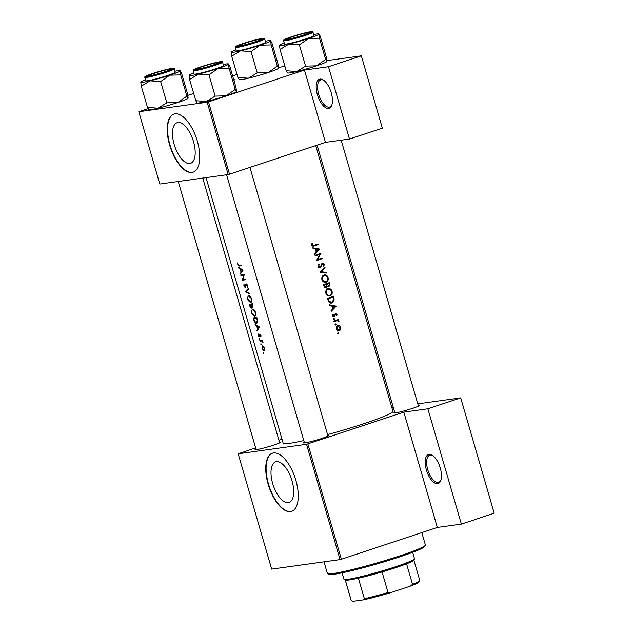 <?xml version="1.0" encoding="UTF-8"?>
<svg xmlns="http://www.w3.org/2000/svg" width="633" height="633" viewBox="0 0 633 633"><rect width="100%" height="100%" fill="white"/><g stroke="black" fill="none" stroke-linecap="round" stroke-linejoin="round"><path stroke-width="0.95" d="M328.567 108.393A15.311 6.908 71.7 0 1 317.378 94.697A15.311 6.908 71.7 0 1 320.053 79.078A15.311 6.908 71.7 0 1 323.463 80.098A15.311 6.908 71.7 0 1 331.779 105.173A15.311 6.908 71.7 0 1 328.567 108.393M323.938 80.438A14.29 6.441 -108.3 0 0 321.2 79.766A14.29 6.441 -108.3 0 0 320.678 79.885A14.29 6.441 -108.3 0 0 318.874 94.91A14.29 6.441 -108.3 0 0 329.152 107.127A14.29 6.441 -108.3 0 0 329.674 107.009A14.29 6.441 -108.3 0 0 331.953 104.619M437.601 483.683A15.311 6.908 71.7 0 1 426.413 469.987A15.311 6.908 71.7 0 1 429.079 454.359A15.311 6.908 71.7 0 1 432.497 455.388A15.311 6.908 71.7 0 1 440.813 480.455A15.311 6.908 71.7 0 1 437.601 483.683M432.964 455.72A14.29 6.441 -108.3 0 0 430.234 455.048A14.29 6.441 -108.3 0 0 429.712 455.174A14.29 6.441 -108.3 0 0 427.908 470.2A14.29 6.441 -108.3 0 0 438.178 482.417A14.29 6.441 -108.3 0 0 438.701 482.291A14.29 6.441 -108.3 0 0 440.987 479.909M177.881 122.541A21.387 9.645 -108.3 0 0 177.098 122.723A21.387 9.645 -108.3 0 0 174.399 145.218A21.387 9.645 -108.3 0 0 189.781 163.512A21.387 9.645 -108.3 0 0 190.565 163.33A21.387 9.645 -108.3 0 0 193.263 140.835A21.387 9.645 -108.3 0 0 177.881 122.541M174.969 113.821A30.613 13.807 -108.3 0 0 173.846 114.082A30.613 13.807 -108.3 0 0 169.992 146.278A30.613 13.807 -108.3 0 0 192.005 172.461A30.613 13.807 -108.3 0 0 193.12 172.2A30.613 13.807 -108.3 0 0 196.982 140.004A30.613 13.807 -108.3 0 0 174.969 113.821M174.02 114.027A30.613 13.807 -108.3 0 0 170.396 146.358A30.613 13.807 -108.3 0 0 192.353 172.35A30.613 13.807 -108.3 0 0 193.294 172.144M288.308 502.634A21.387 9.645 71.7 0 1 272.926 484.348A21.387 9.645 71.7 0 1 275.624 461.853A21.387 9.645 71.7 0 1 276.407 461.671A21.387 9.645 71.7 0 1 291.781 479.956A21.387 9.645 71.7 0 1 289.091 502.452A21.387 9.645 71.7 0 1 288.308 502.634M273.496 452.951A30.613 13.807 -108.3 0 0 272.372 453.204A30.613 13.807 -108.3 0 0 268.511 485.408A30.613 13.807 -108.3 0 0 290.531 511.583A30.613 13.807 -108.3 0 0 291.647 511.329A30.613 13.807 -108.3 0 0 295.508 479.126A30.613 13.807 -108.3 0 0 273.496 452.951M272.546 453.157A30.613 13.807 -108.3 0 0 268.922 485.487A30.613 13.807 -108.3 0 0 290.871 511.472A30.613 13.807 -108.3 0 0 291.821 511.266M418.223 405.413A13.269 0.981 163.8 0 1 419.291 405.563A13.269 0.981 163.8 0 1 409.337 409.385A13.269 0.981 163.8 0 1 395.332 412.914A13.269 0.981 163.8 0 1 393.884 412.945A13.269 0.981 163.8 0 1 394.707 412.241M327.799 435.393A13.269 0.981 163.8 0 1 328.867 435.551A13.269 0.981 163.8 0 1 318.913 439.365A13.269 0.981 163.8 0 1 304.908 442.902A13.269 0.981 163.8 0 1 303.46 442.934A13.269 0.981 163.8 0 1 304.275 442.23M279.469 442.111A13.269 0.981 163.8 0 1 280.538 442.269A13.269 0.981 163.8 0 1 270.584 446.083A13.269 0.981 163.8 0 1 256.579 449.62A13.269 0.981 163.8 0 1 255.131 449.652A13.269 0.981 163.8 0 1 255.954 448.947M313.026 248.453L315.25 248.856L316.152 251.958L314.53 253.611L314.72 254.276L319.649 249.141L312.837 247.788L313.026 248.453M321.619 263.882L322.624 263.747L323.637 264.499L323.297 266.089L323.803 266.525L324.238 264.372L322.419 263.138L320.1 267.205L318.692 266.2L319.254 264.365L318.787 263.89L318.075 266.406L320.266 267.822L322.759 263.716L321.05 263.953M320.1 267.205L318.106 267.49M324.903 267.205L319.918 272.166L326.612 273.084L326.414 272.427L321.176 271.699L325.093 267.862L324.903 267.205M327.965 288.719C326.137 289.558 325.449 291.109 325.908 293.364C326.739 295.5 328.123 296.347 330.086 295.904C331.898 295.073 332.554 293.514 332.04 291.235C331.241 289.115 329.88 288.276 327.965 288.719L328.519 288.593M329.532 296.038L328.962 296.062M333.362 296.323A57.144 4.225 163.8 0 1 327.514 298.301L328.131 300.422C328.796 302.614 330.102 303.452 332.048 302.946L334.192 299.947L333.362 296.323M331.423 303.096L330.822 303.112M333.82 318.423L333.488 319.159L334.153 319.562L334.493 318.826L333.82 318.423L334.493 318.826L333.456 318.969M333.488 319.159L333.987 319.586M334.794 314.253L336.487 314.577L336.297 315.598L336.78 315.891L337.009 314.403L335.53 313.517L334.01 316.247L333.045 315.598L333.219 314.451L332.697 314.182L332.515 315.812L334.208 316.848L335.838 314.103L334.058 314.348M334.01 316.247L332.823 316.421M329.595 305.462L331.811 305.866L332.713 308.967L331.091 310.621L331.281 311.286L336.218 306.15L329.397 304.797L329.595 305.462M312.077 243.135L311.863 245.011L313.43 246.166L314.419 245.905A57.144 4.225 -16.2 0 0 318.328 244.575L318.146 243.966A57.144 4.225 163.8 0 1 314.3 245.272L313.462 245.501L312.488 244.844L312.647 243.341L312.077 243.135M338.402 319.483A57.144 4.225 163.8 0 1 334.089 320.931L334.264 321.548A57.144 4.225 -16.2 0 0 335.735 321.058L337.254 320.67L339.019 321.873L337.959 320.306A57.144 4.225 -16.2 0 0 338.576 320.092L338.402 319.483M333.9 321.311L337.254 320.67M337.975 332.721L337.642 333.456L338.307 333.86L338.647 333.124L337.975 332.721L338.647 333.124L337.611 333.267M337.642 333.456L338.141 333.884M337.84 325.647C336.503 326.248 336.004 327.364 336.345 328.986C336.922 330.521 337.919 331.13 339.343 330.822L340.665 329.619L340.807 327.483L339.557 325.821L338.244 325.552M338.956 330.909L338.56 330.932M335.403 323.859L335.063 324.594L335.735 324.998L336.068 324.262L335.403 323.859L336.068 324.262L335.039 324.405M335.063 324.594L335.561 325.022M329.389 282.642A57.144 4.225 163.8 0 1 323.534 284.621L324.072 286.472L326.414 288.086L327.53 286.266L328.994 286.638L329.777 283.98L329.389 282.642M323.993 275.038C322.165 275.877 321.477 277.428 321.936 279.683C322.759 281.82 324.151 282.666 326.106 282.223C327.926 281.392 328.574 279.833 328.068 277.547C327.261 275.426 325.908 274.595 323.993 275.038L324.539 274.912M325.552 282.358L324.982 282.381M320.876 253.35A57.144 4.225 163.8 0 1 315.028 255.328L315.202 255.946A57.144 4.225 -16.2 0 0 319.831 254.387L316.555 260.59A57.144 4.225 -16.2 0 0 322.403 258.612L322.229 257.995A57.144 4.225 163.8 0 1 317.655 259.554L320.876 253.35M315.74 145.606L392.935 411.308A57.144 4.225 163.8 0 1 327.57 434.594M303.8 440.576A57.144 4.225 163.8 0 1 289.645 443.306A57.144 4.225 163.8 0 1 283.18 443.195L206.026 177.628M237.541 262.917L237.961 265.393L239.282 266.05A57.144 4.225 -16.2 0 0 241.806 265.631L241.632 265.013A57.144 4.225 163.8 0 1 239.139 265.425L237.992 264.61L237.541 262.917M243.104 270.101L238.554 267.435L240.121 268.985L241.023 272.087L240.437 273.923L243.104 270.101M244.354 274.406A57.144 4.225 163.8 0 1 240.746 274.975L240.92 275.592A57.144 4.225 -16.2 0 0 243.697 275.157L242.273 280.237A57.144 4.225 -16.2 0 0 245.881 279.667L245.707 279.05A57.144 4.225 163.8 0 1 242.795 279.525L244.354 274.406M245.446 287.801L246.466 284.541L247.25 285.459L247.535 287.39L247.677 285.451L246.269 283.924L245.153 287.224L244.196 285.966L243.982 283.829L243.863 286.013L245.398 287.817M245.921 286.765L245.153 287.224M246.269 283.924L245.802 284.407L246.807 284.075M246.102 285.072L247.092 284.328M248.381 288.26L245.636 291.821L250.09 294.139L249.9 293.475L246.324 291.671L248.571 288.917L248.381 288.26M248.453 295.421L247.463 298.119L247.725 299.298L248.136 300.43L250.557 302.614C251.705 302.218 252.021 300.897 251.507 298.634C250.715 296.481 249.703 295.413 248.453 295.421L248.271 295.469M251.538 308.113L251.894 306.712L252.923 307.369L252.868 303.698A57.144 4.225 163.8 0 1 249.252 304.275L249.79 306.119L251.467 308.144M252.425 309.102L251.443 311.8L251.697 312.979L252.116 314.118L254.537 316.294C255.685 315.899 256.001 314.577 255.479 312.314C254.695 310.17 253.675 309.094 252.425 309.102L252.243 309.149M256.919 323.186L257.734 320.955L256.84 317.378A57.144 4.225 163.8 0 1 253.232 317.956L253.841 320.076C254.466 322.276 255.36 323.36 256.523 323.321L256.729 323.265M259.672 327.111L255.115 324.444L256.689 325.995L257.584 329.097L256.998 330.932L259.672 327.111M258.169 333.963L258.462 335.965L259.388 336.803L260.06 334.596L260.931 336.471L260.946 335.126L259.87 333.979L259.198 336.194L258.169 333.963M259.799 335.846L259.198 336.194M259.34 338.18L259.672 339.32L259.783 338.71L259.19 338.481M259.712 339.312L259.783 338.71M262.371 340.19A57.144 4.225 163.8 0 1 259.799 340.586L259.981 341.195A57.144 4.225 -16.2 0 0 260.796 341.076L261.714 341.052L263.012 342.564L262.141 340.87A57.144 4.225 -16.2 0 0 262.545 340.799L262.371 340.19M260.923 343.616L261.255 344.763L261.366 344.146L260.772 343.917M261.287 344.748L261.366 344.146M262.608 345.84L262.094 348.617L264.111 351.014L264.847 350.184L264.752 348.205L263.739 346.378L262.481 345.871M263.494 352.478L263.826 353.618L263.937 353.008L263.344 352.779M263.866 353.61L263.937 353.008M207.173 102.229L208.494 101.881L229.51 174.202L228.181 174.55L207.173 102.229L138.793 111.732L147.987 108.599M187.874 95.369L193.674 93.447M233.854 80.122L235.152 79.695L233.783 79.885M307.875 443.939L341.377 559.255L340.048 559.612L306.546 444.287L403.83 412.115L427.853 408.776L460.705 397.88L417.772 403.854M341.377 559.255L437.332 527.439L403.83 412.115M208.494 101.881L304.457 70.057L325.465 142.378L349.487 139.038L328.48 66.718L361.332 55.831L326.913 60.61M284.969 66.441L278.583 67.327M361.332 55.831L382.34 128.151L349.487 139.038M229.51 174.202L325.465 142.378M138.793 111.732L159.801 184.053L228.181 174.55M328.48 66.718L304.457 70.057M232.627 75.905L237.011 74.449M306.546 444.287L238.166 453.79L255.645 447.903M278.916 440.188L282.009 439.167M393.259 407.256L391.819 407.462M460.705 397.88L494.207 513.205L461.362 524.1L437.332 527.439M340.048 559.612L271.668 569.114L238.166 453.79M427.853 408.776L461.362 524.1M257.623 329.999L256.808 330.268M258.462 328.804L257.584 329.097M257.283 325.797L256.689 325.995M255.859 324.935L255.305 325.117M258.913 327.285L257.853 328.717L257.14 326.272L258.913 327.285L259.577 327.063M258.755 328.424L257.853 328.717M257.75 326.074L257.14 326.272M261.025 335.941L260.574 336.091M259.823 335.063L259.427 335.189M259.752 338.615L259.237 338.79M262.181 340.894L261.714 341.052M262.426 340.388L259.981 341.195M316.595 244.496L318.328 244.575M316.682 244.805L312.765 246.11M311.966 243.436L312.647 243.341M311.776 244.457L312.449 244.362M311.84 244.931L312.488 244.844M263.906 352.913L263.391 353.087M264.412 348.261L263.929 350.397L262.386 348.569L262.782 346.457L264.729 348.15M262.687 346.48L263.55 346.196L262.687 346.48M261.334 344.059L260.82 344.225M253.738 318.518A57.144 4.225 -16.2 0 0 256.61 318.067L257.251 320.662L256.349 322.703L254.624 321.248L253.738 318.518L256.871 317.481M257.006 317.932L256.61 318.067M257.678 320.527L257.251 320.662M257.599 322.3L256.349 322.703M255.083 312.417C255.51 314.245 255.265 315.337 254.355 315.677L252.021 312.908C251.554 311.112 251.744 310.051 252.607 309.719L255.471 312.291M255.55 315.297L254.355 315.677M252.464 309.759L253.54 309.41M252.29 306.578L251.894 306.712M252.638 304.378L252.733 306.76L251.42 304.584A57.144 4.225 -16.2 0 0 252.638 304.378L253.026 304.251M252.978 304.069L251.42 304.584M251.048 304.647L251.198 307.551L249.766 304.837A57.144 4.225 -16.2 0 0 251.048 304.647L252.955 304.014M251.981 306.174L251.499 306.34M252.899 303.8L249.766 304.837M251.103 298.736C251.53 300.564 251.293 301.656 250.383 301.996L248.049 299.227C247.582 297.431 247.772 296.363 248.634 296.038L251.499 298.61M251.578 301.617L250.383 301.996M248.484 296.078L249.568 295.73L248.484 296.07M246.506 291.433L245.612 291.726M246.411 291.56L245.636 291.821M247.764 286.67L247.139 286.876M245.723 279.098L242.273 280.237M245.058 279.161L242.233 280.103M244.235 274.983L243.697 275.157M244.37 274.445L240.92 275.592M241.062 272.989L240.239 273.258M241.901 271.794L241.023 272.087M240.714 268.788L240.121 268.985M239.298 267.925L238.744 268.107M242.352 270.275L241.292 271.707L240.58 269.262L242.352 270.275L243.009 270.054M242.186 271.415L241.292 271.707M241.189 269.065L240.58 269.262M329.579 305.407L336.186 306.063M334.541 306.293L336.218 306.15M335.094 306.483L333.227 308.437L332.515 305.992L335.094 306.483M332.586 308.524L333.227 308.437M331.874 306.079L332.515 305.992M336.455 314.482L337.009 314.403M334.707 314.522L335.395 314.427M333.053 316.642L334.81 316.397M332.531 314.554L333.219 314.451M332.483 315.677L333.045 315.598M332.816 316.413L333.781 316.278M336.756 320.037L338.576 320.092M336.835 320.338L337.959 320.306M336.186 320.551L336.637 320.741M338.457 321.366L339.003 321.287M337.349 325.876L339.557 325.821M340.253 327.562L340.807 327.483M339.881 329.73L340.665 329.619M338.892 329.864L337.524 331.075M339.161 330.204L336.883 328.804L338.014 326.256L340.285 327.657L339.161 330.204L337.033 330.529M336.313 328.883L336.883 328.804M331.803 296.861L331.929 297.281M333.551 300.034L334.192 299.947M331.581 302.416L330.553 303.08M327.657 298.8L328.305 298.713A57.144 4.225 -16.2 0 0 332.958 297.138L333.551 299.781L331.866 302.329L329.564 302.701M327.593 298.594L332.958 297.138M331.866 302.329L329.255 301.403L328.305 298.713M328.535 301.506L329.255 301.403M327.641 288.854L328.685 289.218M331.423 291.315L332.04 291.235M329.548 295.382L328.63 296.022M329.904 295.287C328.305 295.635 327.174 294.915 326.517 293.134C326.13 291.307 326.668 290.041 328.147 289.336C329.714 288.988 330.822 289.7 331.47 291.465C331.882 293.316 331.36 294.59 329.904 295.287L327.641 295.651M325.868 293.229L326.517 293.134M326.707 289.534L328.598 289.226L326.755 289.487M327.831 283.18L327.949 283.6M326.968 286.345L327.53 286.266M328.804 286.029L327.142 284.09L325.362 284.336L327.301 283.695L328.986 283.457L329.223 284.288L328.804 286.029L326.905 286.306M326.628 284.589L327.261 284.502M327.142 284.09A57.144 4.225 -16.2 0 0 328.986 283.457M323.621 284.913L326.541 284.288L326.96 285.997L326.232 287.477L324.231 287.77M326.232 287.477L324.333 285.032A57.144 4.225 -16.2 0 0 326.541 284.288M323.938 285.997L324.587 285.902M323.685 285.119L324.333 285.032M323.669 275.165L324.713 275.537M327.451 277.634L328.068 277.547M325.576 281.701L324.658 282.334M325.932 281.606C324.325 281.954 323.202 281.234 322.545 279.454C322.157 277.626 322.695 276.352 324.167 275.656C325.734 275.308 326.842 276.02 327.49 277.784C327.91 279.628 327.388 280.91 325.932 281.606L323.669 281.962M321.896 279.549L322.545 279.454M322.735 275.853L324.626 275.545L322.783 275.798M324.112 268.004L325.093 267.862M320.148 271.842L321.176 271.699M319.942 272.032L326.414 272.427M318.336 264.491L319.254 264.365M318.043 266.287L318.692 266.2M323.621 264.452L324.238 264.372M321.382 264.539L322.007 264.452M321.066 265.654L321.699 265.567M320.227 253.572L320.915 253.477M319.135 253.952L318.803 254.529M316.967 259.649L317.655 259.554M320.67 258.533L322.403 258.612M320.757 258.842L316.658 260.203M315.107 255.613L319.831 254.387M313.011 248.397L319.625 249.054M317.98 249.283L319.649 249.141M318.526 249.473L316.666 251.428L315.954 248.983L318.526 249.473M316.025 251.515L316.666 251.428M315.313 249.07L315.954 248.983M425.329 545.258L424.632 546.516A50.007 3.695 163.8 0 1 399.312 557.016A50.007 3.695 163.8 0 1 328.859 574.337L327.601 573.656A51.028 3.766 -16.2 0 0 399.486 555.98A51.028 3.766 -16.2 0 0 425.329 545.258A51.028 3.766 -16.2 0 0 425.384 544.95L421.792 532.59M324.025 561.835L327.388 573.427A51.028 3.766 -16.2 0 0 327.601 573.656M154.27 73.27A11.228 0.831 -16.2 0 0 148.589 75.628A11.228 0.831 -16.2 0 0 153.566 74.963A11.228 0.831 -16.2 0 0 164.438 71.853A11.228 0.831 -16.2 0 0 170.087 69.377A11.228 0.831 -16.2 0 0 154.27 73.27M188.159 98.194L186.901 96.169L180.722 74.892L180.207 70.825L181.465 72.85L187.645 94.127L188.143 98.226A20.541 1.519 163.8 0 1 177.738 102.538L166.811 102.831L158.021 108.188L147.465 107.452L141.286 86.175L150.068 80.818A20.541 1.519 163.8 0 1 143.09 82.243A20.541 1.519 163.8 0 1 140.771 82.116L141.286 86.175M148.114 76.284A13.269 0.981 163.8 0 1 146.666 76.324A13.269 0.981 163.8 0 1 155.671 72.645A13.269 0.981 163.8 0 1 170.594 68.831A13.269 0.981 163.8 0 1 172.081 68.942A13.269 0.981 163.8 0 1 162.119 72.755A13.269 0.981 163.8 0 1 148.114 76.284M147.521 80.771A15.311 1.131 -16.2 0 0 164.216 76.53A15.311 1.131 -16.2 0 0 175.191 72.202L174.225 68.878A15.311 1.131 163.8 0 1 163.251 73.206A15.311 1.131 163.8 0 1 146.555 77.448A15.311 1.131 163.8 0 1 144.822 77.416L145.788 80.739A15.311 1.131 -16.2 0 0 147.521 80.771M166.811 102.831L160.624 81.554L169.786 75.177L180.722 74.892M174.906 71.228A20.541 1.519 163.8 0 1 180.128 70.651A20.541 1.519 163.8 0 1 180.207 70.825A20.541 1.519 163.8 0 1 169.786 75.177A20.541 1.519 -16.2 0 1 150.068 80.818L160.624 81.554M147.465 107.452L148.723 109.477M186.901 96.169L177.738 102.538A20.541 1.519 163.8 0 1 158.021 108.188A20.541 1.519 163.8 0 1 148.802 109.659L148.589 109.541M140.771 82.116A20.541 1.519 163.8 0 1 140.787 82.076A20.541 1.519 163.8 0 1 145.511 79.766M202.6 66.552A11.228 0.831 -16.2 0 0 196.91 68.91A11.228 0.831 -16.2 0 0 201.895 68.245A11.228 0.831 -16.2 0 0 212.767 65.136A11.228 0.831 -16.2 0 0 218.417 62.659A11.228 0.831 -16.2 0 0 202.6 66.552M235.231 89.451L229.043 68.174L228.537 64.107L229.795 66.133L235.974 87.409L236.489 91.476L235.231 89.451L226.068 95.82L215.141 96.113L206.35 101.47A20.541 1.519 163.8 0 1 199.371 102.886A20.541 1.519 163.8 0 1 197.132 102.942L196.918 102.823M236.489 91.476L236.473 91.508A20.541 1.519 163.8 0 1 226.068 95.82A20.541 1.519 163.8 0 1 206.35 101.47L195.795 100.734L197.053 102.76M223.235 64.511A20.541 1.519 163.8 0 1 226.218 63.98A20.541 1.519 163.8 0 1 228.458 63.933A20.541 1.519 163.8 0 1 228.537 64.107L228.458 63.933M218.923 62.113A13.269 0.981 163.8 0 1 220.403 62.224A13.269 0.981 163.8 0 1 210.449 66.038A13.269 0.981 163.8 0 1 196.444 69.567A13.269 0.981 163.8 0 1 194.996 69.606A13.269 0.981 163.8 0 1 204 65.927A13.269 0.981 163.8 0 1 218.923 62.113M193.152 70.698L194.117 74.021A15.311 1.131 -16.2 0 0 195.85 74.053A15.311 1.131 -16.2 0 0 212.546 69.812A15.311 1.131 -16.2 0 0 223.52 65.484L222.555 62.161A15.311 1.131 163.8 0 1 211.58 66.489A15.311 1.131 163.8 0 1 194.885 70.73A15.311 1.131 163.8 0 1 193.152 70.698L193.374 69.939L200.582 66.916C208.668 64.289 215.212 62.548 220.213 61.694C222.159 61.528 222.943 61.678 222.555 62.161M215.141 96.113L208.953 74.836L218.116 68.459L229.043 68.174M195.795 100.734L189.607 79.457L198.398 74.101L208.953 74.836M228.537 64.107A20.541 1.519 163.8 0 1 218.116 68.459A20.541 1.519 163.8 0 1 198.398 74.101A20.541 1.519 163.8 0 1 189.101 75.398L189.607 79.457M189.101 75.398A20.541 1.519 163.8 0 1 189.117 75.359A20.541 1.519 163.8 0 1 193.833 73.048M325.655 59.462L319.467 38.186L318.961 34.127L320.219 36.144L326.399 57.429L326.913 61.488L325.655 59.462L316.492 65.84L305.565 66.125L296.774 71.482A20.541 1.519 163.8 0 1 289.795 72.898A20.541 1.519 163.8 0 1 287.556 72.953L287.342 72.842M326.913 61.488L326.897 61.52A20.541 1.519 163.8 0 1 316.492 65.84A20.541 1.519 163.8 0 1 296.774 71.482L286.219 70.754L287.477 72.771M313.659 34.522A20.541 1.519 163.8 0 1 316.642 34A20.541 1.519 163.8 0 1 318.882 33.945A20.541 1.519 163.8 0 1 318.961 34.127L318.882 33.945M309.347 32.133A13.269 0.981 163.8 0 1 310.835 32.236A13.269 0.981 163.8 0 1 300.873 36.057A13.269 0.981 163.8 0 1 286.868 39.586A13.269 0.981 163.8 0 1 285.42 39.618A13.269 0.981 163.8 0 1 294.424 35.946A13.269 0.981 163.8 0 1 309.347 32.133M283.576 40.718L284.541 44.041A15.311 1.131 -16.2 0 0 286.274 44.065A15.311 1.131 -16.2 0 0 302.97 39.832A15.311 1.131 -16.2 0 0 313.944 35.495L312.979 32.172A15.311 1.131 163.8 0 1 302.004 36.508A15.311 1.131 163.8 0 1 285.309 40.741A15.311 1.131 163.8 0 1 283.576 40.718L283.798 39.95L291.006 36.928C299.093 34.301 305.636 32.56 310.645 31.713C312.583 31.539 313.367 31.697 312.979 32.172M305.565 66.125L299.377 44.848L308.54 38.471L319.467 38.186M286.219 70.754L280.039 49.469L288.822 44.12L299.377 44.848M318.961 34.127A20.541 1.519 163.8 0 1 308.54 38.471A20.541 1.519 163.8 0 1 288.822 44.12A20.541 1.519 163.8 0 1 279.525 45.41L280.039 49.469M279.525 45.41A20.541 1.519 163.8 0 1 279.541 45.37A20.541 1.519 163.8 0 1 284.264 43.068M278.583 68.206L277.325 66.18L271.146 44.903L270.631 40.844L271.889 42.862L278.069 64.147L278.567 68.237A20.541 1.519 163.8 0 1 278.567 68.245A20.541 1.519 163.8 0 1 268.163 72.558L257.235 72.842L248.445 78.199L237.889 77.471L231.71 56.187L240.493 50.838A20.541 1.519 163.8 0 1 233.514 52.254A20.541 1.519 163.8 0 1 231.195 52.128L231.71 56.187M238.538 46.304A13.269 0.981 163.8 0 1 237.098 46.336A13.269 0.981 163.8 0 1 246.095 42.664A13.269 0.981 163.8 0 1 261.018 38.85A13.269 0.981 163.8 0 1 262.505 38.953A13.269 0.981 163.8 0 1 252.551 42.775A13.269 0.981 163.8 0 1 238.538 46.304M237.945 50.782A15.311 1.131 -16.2 0 0 254.64 46.549A15.311 1.131 -16.2 0 0 265.615 42.213L264.649 38.89A15.311 1.131 163.8 0 1 253.675 43.226A15.311 1.131 163.8 0 1 236.979 47.459A15.311 1.131 163.8 0 1 235.247 47.435L236.212 50.759A15.311 1.131 -16.2 0 0 237.945 50.782M257.235 72.842L251.056 51.566L260.21 45.188L271.146 44.903M265.33 41.24A20.541 1.519 163.8 0 1 270.552 40.662A20.541 1.519 163.8 0 1 270.631 40.844A20.541 1.519 163.8 0 1 260.21 45.188A20.541 1.519 -16.2 0 1 240.493 50.838L251.056 51.566M237.889 77.471L239.147 79.489M277.325 66.18L268.163 72.558A20.541 1.519 163.8 0 1 248.445 78.199A20.541 1.519 163.8 0 1 239.227 79.671L239.013 79.56M231.195 52.128A20.541 1.519 163.8 0 1 231.211 52.088A20.541 1.519 163.8 0 1 235.935 49.785M342.089 572.818L343.948 579.211A36.738 2.714 -16.2 0 0 344.099 579.377A36.738 2.714 -16.2 0 0 348.103 579.282A36.738 2.714 -16.2 0 0 386.898 569.502A36.738 2.714 -16.2 0 0 414.465 558.931A36.738 2.714 -16.2 0 0 414.504 558.71L412.653 552.324M414.465 558.931L413.768 560.189A35.717 2.635 163.8 0 1 406.552 563.821A35.717 2.635 163.8 0 1 382.039 571.947A35.717 2.635 163.8 0 1 358.397 578.198A35.717 2.635 163.8 0 1 349.258 579.97A35.717 2.635 163.8 0 1 345.357 580.065L344.099 579.377M410.477 586.087L412.518 584.346A35.717 2.635 -16.2 0 0 419.734 580.714L419.038 581.964A34.696 2.564 163.8 0 1 410.477 586.087L390.608 592.678A34.696 2.564 163.8 0 1 363.405 599.878L352.787 601.35A34.696 2.564 163.8 0 1 352.581 601.271L352.787 601.35M406.552 563.821L412.518 584.346M382.039 571.947L388.005 592.472L390.608 592.678M345.301 580.034L351.26 600.543A35.717 2.635 -16.2 0 1 351.173 600.424L345.238 579.994M363.405 599.878L364.363 598.723A35.717 2.635 -16.2 0 0 388.005 592.472M358.397 578.198L364.363 598.723M419.734 580.714A35.717 2.635 -16.2 0 0 419.774 580.501L413.84 560.07M303.191 35.155A11.228 0.831 -16.2 0 0 308.841 32.679A11.228 0.831 -16.2 0 0 293.024 36.564A11.228 0.831 -16.2 0 0 287.342 38.922A11.228 0.831 -16.2 0 0 292.319 38.257A11.228 0.831 -16.2 0 0 303.191 35.155M254.862 41.865A11.228 0.831 -16.2 0 0 260.511 39.396A11.228 0.831 -16.2 0 0 244.694 43.281A11.228 0.831 -16.2 0 0 239.013 45.639A11.228 0.831 -16.2 0 0 243.99 44.975A11.228 0.831 -16.2 0 0 254.862 41.865M241.695 265.251L239.282 266.05M262.466 340.522L260.796 341.076M312.829 246.126L314.419 245.905M246.055 285.467L245.628 285.61M334.541 315.376L335.158 315.289M334.184 321.271L335.735 321.058M333.148 297.795L333.765 297.708M327.886 299.591L328.535 299.496M329.16 284.067L329.777 283.98M146.903 76.688A14.694 1.084 -16.2 0 0 166.004 71.632A14.694 1.084 -16.2 0 0 171.804 68.435A14.694 1.084 -16.2 0 0 152.703 73.483A14.694 1.084 -16.2 0 0 146.903 76.688M220.134 61.718A14.694 1.084 -16.2 0 0 201.025 66.766A14.694 1.084 -16.2 0 0 195.233 69.97A14.694 1.084 -16.2 0 0 214.334 64.914A14.694 1.084 -16.2 0 0 220.134 61.718M310.558 31.729A14.694 1.084 -16.2 0 0 291.457 36.785A14.694 1.084 -16.2 0 0 285.657 39.982A14.694 1.084 -16.2 0 0 304.758 34.934A14.694 1.084 -16.2 0 0 310.558 31.729M237.328 46.7A14.694 1.084 -16.2 0 0 256.428 41.651A14.694 1.084 -16.2 0 0 262.228 38.447A14.694 1.084 -16.2 0 0 243.127 43.503A14.694 1.084 -16.2 0 0 237.328 46.7M313.462 245.501L311.618 245.754M252.464 309.751L253.532 309.402M246.411 284.549L247.084 284.328M148.589 75.628L148.225 76.269M256.159 449.667L178.245 181.489M279.683 442.839L202.766 178.087M170.087 69.377L170.736 69.733M174.225 68.878C174.613 68.396 173.83 68.245 171.891 68.411C166.115 69.432 159.002 71.363 150.543 74.219C143.224 77.004 145.036 76.807 144.822 77.416M196.91 68.91L196.554 69.551M226.574 174.771L304.489 442.95M249.948 167.421L328.013 436.121M218.417 62.659L219.065 63.015M264.649 38.89C265.037 38.415 264.262 38.257 262.315 38.431C256.547 39.444 249.426 41.382 240.967 44.231C233.648 47.016 235.468 46.826 235.247 47.435M308.841 32.679L309.49 33.027M418.437 406.133L341.171 140.194M394.913 412.969L317.109 145.155M287.342 38.922L286.978 39.57M260.511 39.396L261.16 39.744M239.013 45.639L238.657 46.288"/></g></svg>
